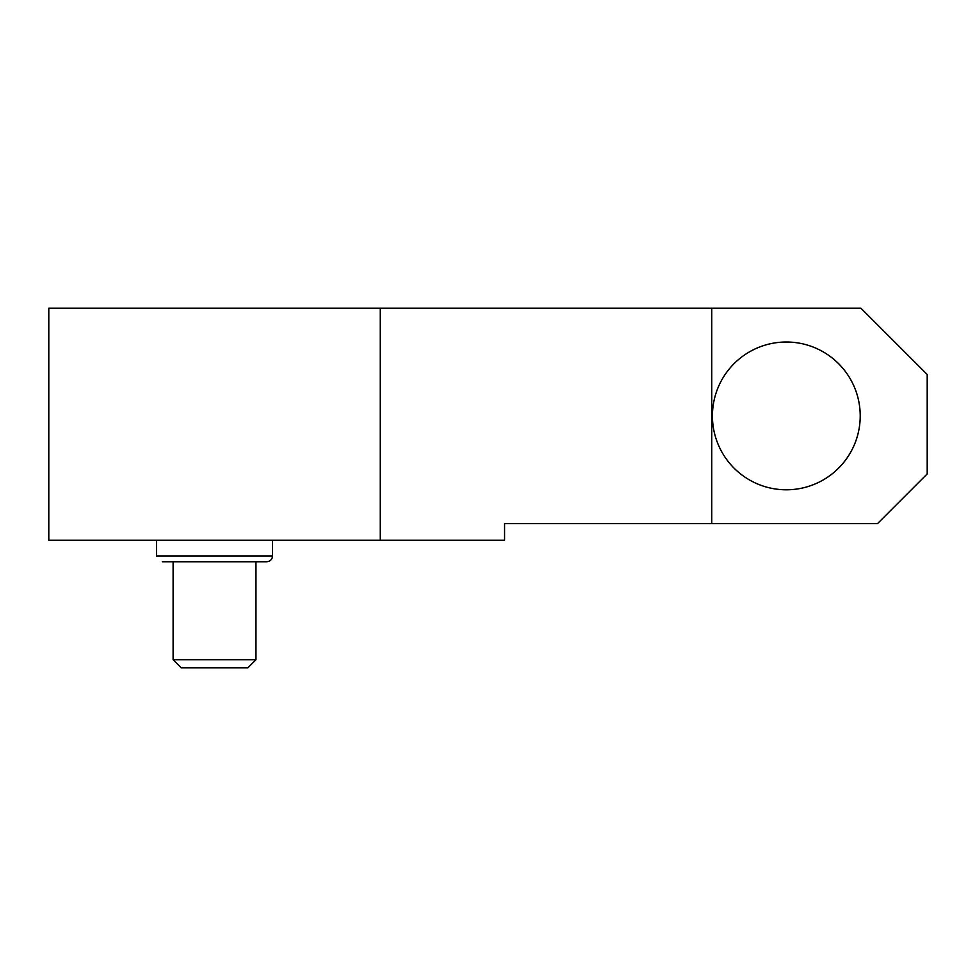<?xml version="1.0" encoding="UTF-8"?>
<svg xmlns="http://www.w3.org/2000/svg" width="976" height="976" viewBox="0 0 976 976"><rect width="100%" height="100%" fill="white"/><g stroke="black" fill="none" stroke-linecap="round" stroke-linejoin="round"><path stroke-width="1.46" d="M380.274 308.172L48.8 308.172L48.8 540.204L504.568 540.204L504.568 523.636L877.485 523.636L927.2 473.909L927.2 374.467L860.905 308.172L380.274 308.172L380.274 540.204M712.431 415.91A73.895 73.895 0 0 1 823.268 351.909A73.895 73.895 0 0 1 823.268 479.899A73.895 73.895 0 0 1 712.431 415.91M255.968 561.749L255.968 659.691L173.106 659.691L173.106 561.749M255.968 659.691L247.843 667.828L181.231 667.828L173.106 659.691M156.526 540.204L156.526 555.954L156.526 540.204M711.748 308.172L711.748 523.636M272.548 540.204L272.548 555.954L156.526 555.954M272.548 555.954C272.267 559.407 270.328 561.346 266.741 561.749L162.333 561.749"/></g></svg>
